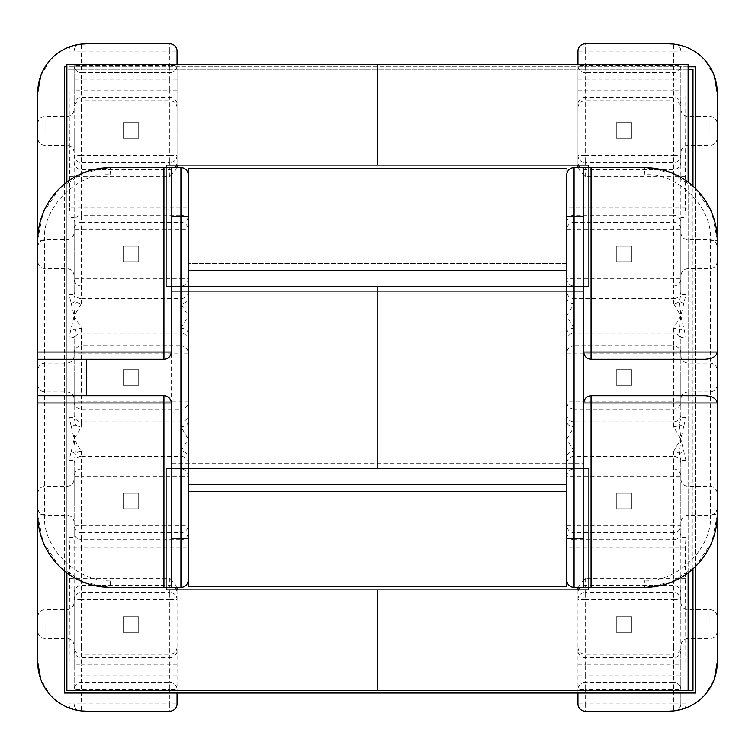 <?xml version="1.0" encoding="UTF-8"?>
<svg xmlns="http://www.w3.org/2000/svg" width="755" height="755" viewBox="0 0 755 755"><rect width="100%" height="100%" fill="white"/><g stroke="black" fill="none" stroke-linecap="round" stroke-linejoin="round"><path stroke-width="0.57" stroke-dasharray="3.77 2.83" d="M680.85 377.5L680.85 399.216L680.85 377.5M717.25 377.5L717.25 370.337L717.25 377.5M74.15 377.5L74.15 399.216L74.15 377.5M37.75 377.5L37.75 370.337L37.75 377.5M74.15 624.064L74.15 602.339L74.15 624.064M74.15 500.782L74.15 479.057L74.15 500.782M37.75 624.064L37.75 616.901L37.75 624.064M37.75 500.782L37.75 493.619L37.75 500.782M74.15 130.936L74.15 152.661L74.15 130.936M74.15 254.218L74.15 275.943L74.15 254.218M37.75 130.936L37.75 138.099L37.75 130.936M37.75 254.218L37.75 261.381L37.75 254.218M680.85 624.064L680.85 602.339L680.85 624.064M680.85 500.782L680.85 479.057L680.85 500.782M717.25 624.064L717.25 616.901L717.25 624.064M717.25 500.782L717.25 493.619L717.25 500.782M680.85 130.936L680.85 152.661L680.85 130.936M680.85 254.218L680.85 275.943L680.85 254.218M717.25 130.936L717.25 138.099L717.25 130.936M717.25 254.218L717.25 261.381L717.25 254.218M138.703 138.222L123.169 138.222L123.169 122.688L138.703 122.688L138.703 138.222L123.169 138.222L123.169 122.688L138.703 122.688L138.703 138.222M123.169 261.74L123.169 246.215L138.703 246.215L138.703 261.74L123.169 261.74L123.169 246.215L138.703 246.215L138.703 261.74L123.169 261.74M138.703 369.733L138.703 385.267L123.169 385.267L123.169 369.733L138.703 369.733L138.703 385.267L123.169 385.267L123.169 369.733L138.703 369.733M123.169 493.26L138.703 493.26L138.703 508.785L123.169 508.785L123.169 493.26L138.703 493.26L138.703 508.785L123.169 508.785L123.169 493.26M123.169 632.312L123.169 616.778L138.703 616.778L138.703 632.312L123.169 632.312L123.169 616.778L138.703 616.778L138.703 632.312L123.169 632.312M616.297 616.778L631.831 616.778L631.831 632.312L616.297 632.312L616.297 616.778L631.831 616.778L631.831 632.312L616.297 632.312L616.297 616.778M631.831 369.733L631.831 385.267L616.297 385.267L616.297 369.733L631.831 369.733L631.831 385.267L616.297 385.267L616.297 369.733L631.831 369.733M631.831 493.26L631.831 508.785L616.297 508.785L616.297 493.26L631.831 493.26L631.831 508.785L616.297 508.785L616.297 493.26L631.831 493.26M631.831 261.74L616.297 261.74L616.297 246.215L631.831 246.215L631.831 261.74L616.297 261.74L616.297 246.215L631.831 246.215L631.831 261.74M631.831 122.688L631.831 138.222L616.297 138.222L616.297 122.688L631.831 122.688L631.831 138.222L616.297 138.222L616.297 122.688L631.831 122.688M680.85 340.345L680.85 417.666L680.85 340.345A7.276 7.191 180 0 0 673.564 333.153L574.074 333.153L574.074 328.265L566.788 315.892L566.788 263.438L566.788 484.276L566.788 263.438L188.212 263.438L566.788 263.438L566.788 586.446L188.212 586.446L188.212 263.438L188.212 491.562L566.788 491.562L188.212 491.562L188.212 263.438L188.212 491.562L188.212 484.276L566.788 484.276L566.788 491.562L566.788 270.724L188.212 270.724L566.788 270.724L188.212 270.724L188.212 315.892L180.926 303.519A7.276 5.153 180 0 0 188.212 298.357L188.212 229.577L81.436 229.577L81.436 278.812L180.926 278.812L180.926 215.251L81.436 215.251L81.436 222.329L180.926 222.329A7.276 7.248 -0 0 1 188.212 229.577L188.212 222.508A7.276 7.248 -0 0 0 180.926 215.251L180.926 174.867L171.564 174.867L169.771 176.689L81.436 176.689L81.436 208.002L188.212 208.002L188.212 222.508M74.15 340.345L74.15 417.666L74.15 340.345A7.276 7.191 -0 0 1 81.436 333.153L180.926 333.153L180.926 328.265L188.212 315.892L188.212 401.858L180.926 401.858L180.926 353.142L81.436 353.142L81.436 401.858L74.15 401.858A7.276 7.191 0 0 0 81.436 409.05L180.926 409.05L180.926 426.735L188.212 439.108L188.212 484.276L566.788 484.276L188.212 484.276M685.398 176.689L673.564 176.689L673.564 169.441L585.229 169.441L585.229 162.57L673.564 162.57L673.564 169.441A7.276 7.257 180 0 0 680.85 162.183L680.85 104.454A7.276 7.172 180 0 0 673.564 97.282L673.564 100.774L585.229 100.774L585.229 97.282L673.564 97.282L673.564 90.109L680.85 90.109L680.85 79.973L673.564 79.973L673.564 90.109L585.229 90.109L585.229 79.973L673.564 79.973L673.564 72.697L585.229 72.697L673.564 72.697A7.276 7.276 0 0 0 680.85 65.411L680.85 222.508A7.276 7.248 -0 0 0 673.564 215.251L673.564 222.329L574.074 222.329L574.074 215.251L673.564 215.251L673.564 208.002L574.074 208.002L574.074 174.867L583.436 174.867L585.229 176.689L673.564 176.689L673.564 208.002L685.398 208.002L685.946 51.095A12.373 12.373 0 0 0 685.163 46.763A48.782 48.782 0 0 1 704.877 60.126L714.258 75.774M680.85 162.183L680.85 167.063L685.946 167.063M680.85 90.109L680.85 104.454M673.564 72.697A7.276 7.276 0 0 0 680.85 65.411L585.229 65.411L585.229 51.095L673.564 51.095L673.564 72.697A7.276 7.276 0 0 0 680.85 65.411L680.85 79.973M683.624 426.688L680.85 439.108L673.564 426.735A7.276 5.153 180 0 0 679.481 424.584L683.624 426.688L685.946 417.666L685.946 337.334L680.85 315.892L685.946 294.459L685.946 217.629L680.85 217.629L680.85 294.459L680.85 222.508M668.468 43.818L585.229 43.818A7.276 7.276 0 0 0 577.952 51.095L577.952 168.138L577.952 167.582L574.074 167.582A7.276 7.276 0 0 0 566.788 174.867L566.788 298.357A7.276 5.153 -0 0 0 574.074 303.519L574.074 286.003L673.564 286.003L673.564 298.631L574.074 298.631A7.276 7.191 0 0 1 566.788 291.439M583.775 580.133L644.893 580.133L644.449 587.418L583.775 587.418L583.775 463.655L171.225 463.655L171.225 470.931L583.775 470.931L171.225 470.931L171.225 463.655L583.775 463.655L583.775 587.418L574.074 587.418A7.276 7.276 0 0 1 566.788 580.133L566.788 484.276M668.468 711.182L585.229 711.182A7.276 7.276 0 0 1 577.952 703.905L577.952 586.861L585.229 578.311L673.564 578.311L673.564 546.998L574.074 546.998L574.074 587.418A7.276 7.276 0 0 1 566.788 580.133L566.788 168.554L188.212 168.554L188.212 270.724L566.788 270.724L188.212 270.724M180.926 328.265A7.276 5.153 0 0 1 188.212 333.427L188.212 439.108L180.926 451.481A7.276 5.153 180 0 1 188.212 456.643L188.212 525.423L81.436 525.423L81.436 476.188L180.926 476.188L180.926 539.749L81.436 539.749L81.436 532.671L180.926 532.671A7.276 7.248 0 0 0 188.212 525.423L188.212 532.492A7.276 7.248 0 0 1 180.926 539.749L180.926 580.133L171.564 580.133L169.771 578.311L81.436 578.311L81.436 546.998L188.212 546.998L188.212 532.492M574.074 328.265A7.276 5.153 180 0 0 566.788 333.427L566.788 421.573A7.276 5.153 180 0 0 574.074 426.735L566.788 439.108L566.788 315.892L574.074 303.519M574.074 451.481L566.788 439.108L566.788 456.643A7.276 5.153 0 0 1 574.074 451.481L574.074 468.997L673.564 468.997L673.564 456.369L574.074 456.369A7.276 7.191 -0 0 0 566.788 463.561M577.952 64.449L577.952 165.156M673.564 682.303A7.276 7.276 0 0 1 680.85 689.589L673.564 689.589L673.564 682.303A7.276 7.276 0 0 1 680.85 689.589L680.85 675.027L673.564 675.027L673.564 664.891L585.229 664.891L585.229 675.027L673.564 675.027L673.564 682.303L585.229 682.303L673.564 682.303A7.276 7.276 0 0 1 680.85 689.589L680.85 703.905L673.564 703.905L673.564 689.589L585.229 689.589L585.229 703.905L673.564 703.905L673.564 710.917L685.163 708.237A48.782 48.782 0 0 0 704.877 694.874L714.258 679.226M685.398 578.311L673.564 578.311L673.564 585.559L585.229 585.559L585.229 592.43L673.564 592.43L673.564 585.559A7.276 7.257 180 0 1 680.85 592.817L680.85 537.371L685.946 537.371L685.398 546.998L685.946 703.905A12.373 12.373 0 0 1 685.163 708.237M685.946 460.541L680.85 460.541L680.85 537.371L680.85 460.541L679.481 453.632A7.276 5.153 0 0 0 673.564 451.481L680.85 439.108L685.946 460.541L685.946 537.371M685.946 217.629L685.398 208.002M717.25 662.409L717.25 92.591M717.25 402.981L717.25 352.019M583.775 463.655L583.775 167.582L577.952 167.582M171.225 463.655L171.225 580.133L110.107 580.133L110.551 587.418L171.225 587.418L171.225 167.582L180.926 167.582A7.276 7.276 0 0 1 188.212 174.867L188.212 208.002M177.047 64.449L177.047 165.156M37.75 402.981L37.75 352.019M177.047 693.024L177.047 589.844M37.75 395.705L163.939 395.705A7.276 7.276 0 0 1 171.225 402.981L171.225 587.418L180.926 587.418A7.276 7.276 0 0 0 188.212 580.133L188.212 546.998M577.952 693.024L577.952 589.844M644.893 174.867L644.449 167.582L583.775 167.582L583.775 174.867L644.893 174.867C677.31 171.932 713.352 207.965 710.417 240.383L710.417 514.617L717.25 514.617L717.25 240.383L710.417 240.383M583.775 291.345L171.225 291.345L171.225 284.069L583.775 284.069L171.225 284.069L171.225 291.345L583.775 291.345L583.775 174.867M644.893 580.133C677.31 583.068 713.352 547.035 710.417 514.617M685.946 294.459L680.85 294.459L679.481 301.368A7.276 5.153 -0 0 1 673.564 303.519L680.85 315.892L673.564 328.265A7.276 5.153 180 0 1 679.481 330.416L680.85 337.334L685.946 337.334M705.038 359.295L591.061 359.295M583.775 352.019L583.775 167.582M685.163 46.763L676.669 44.507A7.276 7.276 0 0 1 680.85 51.095L673.564 51.095L673.564 44.083L676.669 44.507A7.276 7.276 0 0 1 680.85 51.095L685.946 51.095M585.229 72.697A7.276 7.276 0 0 1 577.952 65.411L585.229 65.411L585.229 72.697A7.276 7.276 0 0 1 577.952 65.411A7.276 7.276 0 0 0 585.229 72.697L585.229 79.973L577.952 79.973M577.952 168.138L583.436 174.867M683.624 303.472L679.481 301.368L680.85 315.892L679.481 330.416L683.624 328.312M685.946 417.666L680.85 417.666L679.481 424.584L680.85 439.108L679.481 453.632L683.624 451.528M717.241 239.392L711.927 213.07L695.931 188.91L671.761 172.904L645.44 167.591M680.85 664.891L680.85 650.546A7.276 7.172 180 0 1 673.564 657.718L673.564 654.226L585.229 654.226L585.229 657.718L673.564 657.718L673.564 664.891L680.85 664.891L680.85 675.027M680.85 592.817L680.85 650.546M685.946 703.905L680.85 703.905A7.276 7.276 0 0 1 676.669 710.493A7.276 7.276 0 0 0 680.85 703.905A7.276 7.276 0 0 1 676.669 710.493A7.276 7.276 0 0 0 680.85 703.905L680.85 587.937L685.946 587.937M577.952 586.861L577.952 587.418M591.061 395.705L705.038 395.705M583.775 587.418L583.775 402.981M585.229 682.303A7.276 7.276 0 0 0 577.952 689.589L585.229 689.589L585.229 682.303A7.276 7.276 0 0 0 577.952 689.589A7.276 7.276 0 0 1 585.229 682.303L585.229 675.027L577.952 675.027M717.241 515.608L711.927 541.93L695.931 566.09L671.761 582.096L645.44 587.409M81.436 72.697A7.276 7.276 0 0 1 74.15 65.411L169.771 65.411L169.771 51.095L81.436 51.095L81.436 72.697A7.276 7.276 0 0 1 74.15 65.411L74.15 79.973L81.436 79.973L81.436 90.109L169.771 90.109L169.771 79.973L81.436 79.973L81.436 72.697L169.771 72.697L81.436 72.697A7.276 7.276 0 0 1 74.15 65.411L74.15 222.508A7.276 7.248 180 0 1 81.436 215.251L81.436 208.002L69.602 208.002L69.054 51.095A12.373 12.373 0 0 1 69.837 46.763A48.782 48.782 0 0 0 50.123 60.126L40.742 75.774M74.15 90.109L74.15 104.454A7.276 7.172 -0 0 1 81.436 97.282L81.436 100.774L169.771 100.774L169.771 97.282L81.436 97.282L81.436 90.109L74.15 90.109L74.15 79.973M69.602 176.689L81.436 176.689L81.436 169.441L169.771 169.441L169.771 162.57L81.436 162.57L81.436 169.441A7.276 7.257 0 0 1 74.15 162.183L74.15 104.454M74.15 162.183L74.15 167.063L69.054 167.063M71.376 426.688L74.15 439.108L75.519 424.584L71.376 426.688L69.054 417.666L69.054 337.334L74.15 315.892L69.054 294.459L69.054 217.629L74.15 217.629L74.15 294.459L74.15 222.508M188.212 538.636L188.212 216.364M180.926 426.735A7.276 5.153 -0 0 0 188.212 421.573L188.212 401.858A7.276 7.191 0 0 1 180.926 409.05L180.926 401.858L81.436 401.858L81.436 421.847L180.926 421.847A7.276 7.191 0 0 0 188.212 414.655M86.532 43.818L169.771 43.818A7.276 7.276 0 0 1 177.047 51.095L177.047 167.582M69.054 217.629L69.602 208.002M69.602 578.311L81.436 578.311L81.436 585.559L169.771 585.559L169.771 592.43L81.436 592.43L81.436 585.559A7.276 7.257 -0 0 0 74.15 592.817L74.15 650.546A7.276 7.172 0 0 0 81.436 657.718L81.436 654.226L169.771 654.226L169.771 657.718L81.436 657.718L81.436 664.891L74.15 664.891L74.15 675.027L81.436 675.027L81.436 664.891L169.771 664.891L169.771 675.027L81.436 675.027L81.436 682.303L169.771 682.303L81.436 682.303A7.276 7.276 0 0 0 74.15 689.589L74.15 460.541L75.519 453.632A7.276 5.153 180 0 1 81.436 451.481L74.15 439.108L69.054 460.541L69.054 537.371L69.602 546.998L69.054 703.905A12.373 12.373 0 0 0 69.837 708.237A48.782 48.782 0 0 1 50.123 694.874L40.742 679.226M37.75 662.409L37.75 92.591M171.225 291.345L171.225 174.867L110.107 174.867C77.689 171.932 41.648 207.965 44.583 240.383L44.583 514.617L37.75 514.617L37.75 240.383L44.583 240.383M110.107 174.867L110.551 167.582L171.225 167.582L171.225 174.867M110.107 580.133C77.689 583.068 41.648 547.035 44.583 514.617M69.054 294.459L74.15 294.459L75.519 301.368A7.276 5.153 180 0 0 81.436 303.519L74.15 315.892L81.436 328.265A7.276 5.153 0 0 0 75.519 330.416L74.15 337.334L69.054 337.334M171.225 167.582L171.225 352.019A7.276 7.276 0 0 1 163.939 359.295L37.75 359.295M69.837 46.763L78.331 44.507A7.276 7.276 0 0 0 74.15 51.095L81.436 51.095L81.436 44.083L78.331 44.507A7.276 7.276 0 0 0 74.15 51.095L69.054 51.095M169.771 72.697A7.276 7.276 0 0 0 177.047 65.411L169.771 65.411L169.771 72.697A7.276 7.276 0 0 0 177.047 65.411A7.276 7.276 0 0 1 169.771 72.697L169.771 79.973L177.047 79.973M177.047 168.138L171.564 174.867M71.376 303.472L75.519 301.368L74.15 315.892L75.519 330.416L71.376 328.312M69.054 417.666L74.15 417.666L75.519 424.584A7.276 5.153 -0 0 0 81.436 426.735L81.436 421.847A7.276 7.191 0 0 1 74.15 414.655M37.759 239.392L43.073 213.07L59.069 188.91L83.239 172.904L109.56 167.591M74.15 592.817L74.15 587.937L69.054 587.937M74.15 664.891L74.15 650.546M81.436 682.303A7.276 7.276 0 0 0 74.15 689.589L169.771 689.589L169.771 703.905L81.436 703.905L81.436 682.303A7.276 7.276 0 0 0 74.15 689.589L74.15 675.027M69.054 537.371L74.15 537.371L74.15 532.492A7.276 7.248 180 0 0 81.436 539.749L81.436 546.998L69.602 546.998M69.054 460.541L74.15 460.541L74.15 532.492M86.532 711.182L169.771 711.182A7.276 7.276 0 0 0 177.047 703.905L177.047 587.418M171.225 587.418L171.225 580.133M71.376 451.528L75.519 453.632L74.15 439.108L81.436 426.735M69.837 708.237L78.331 710.493A7.276 7.276 0 0 1 74.15 703.905L81.436 703.905L81.436 710.917L78.331 710.493A7.276 7.276 0 0 1 74.15 703.905L69.054 703.905M169.771 682.303A7.276 7.276 0 0 1 177.047 689.589L169.771 689.589L169.771 682.303A7.276 7.276 0 0 1 177.047 689.589A7.276 7.276 0 0 0 169.771 682.303L169.771 675.027L177.047 675.027M177.047 586.861L171.564 580.133M37.759 515.608L43.073 541.93L59.069 566.09L83.239 582.096L109.56 587.409M583.794 352.519A7.276 7.276 0 0 0 590.552 359.286A7.276 7.276 0 0 1 583.794 352.519M590.552 395.714A7.276 7.276 0 0 0 583.794 402.481A7.276 7.276 0 0 1 590.552 395.714M566.788 168.554L566.788 270.724M566.788 263.438L188.212 263.438L566.788 263.438M566.788 491.562L188.212 491.562L566.788 491.562M166.374 167.582L166.374 286.494L377.5 286.494L377.5 468.506L166.374 468.506L166.374 589.844L377.5 589.844L377.5 690.551L66.874 690.551L66.874 64.449L377.5 64.449L377.5 165.156L166.374 165.156L166.374 286.494L377.5 286.494L377.5 468.506L166.374 468.506L166.374 587.418M66.874 572.856L66.874 182.144M377.5 690.551L688.126 690.551L688.126 64.449L377.5 64.449L377.5 165.156L588.626 165.156L588.626 286.494L377.5 286.494L377.5 468.506L588.626 468.506L588.626 589.844L377.5 589.844L377.5 690.551M688.126 572.856L688.126 182.144M588.626 167.582L588.626 286.494L377.5 286.494L377.5 468.506L588.626 468.506L588.626 587.418M695.449 566.571L695.449 188.429M695.449 693.024L695.449 66.836L64.401 66.836L64.401 693.024L695.449 693.024M64.401 184.078L64.401 570.922M688.126 66.836L66.874 66.836M692.986 69.3L66.874 69.3L66.874 690.551L692.986 690.551L692.986 69.3M688.126 69.3L66.874 69.3L66.874 690.551L688.126 690.551M692.986 568.874L692.986 186.126M688.126 377.5L688.126 391.939L688.126 377.5M709.974 377.5L709.974 363.061L709.974 377.5M66.874 377.5L66.874 391.939L66.874 377.5M45.026 377.5L45.026 363.061L45.026 377.5M66.874 624.064L66.874 609.625L66.874 624.064M66.874 500.782L66.874 486.343L66.874 500.782M45.026 624.064L45.026 638.503L45.026 624.064M45.026 500.782L45.026 515.221L45.026 500.782M66.874 130.936L66.874 116.496L66.874 130.936M66.874 254.218L66.874 239.779L66.874 254.218M45.026 130.936L45.026 116.496L45.026 130.936M45.026 254.218L45.026 268.657L45.026 254.218M688.126 624.064L688.126 638.503L688.126 624.064M688.126 500.782L688.126 515.221L688.126 500.782M709.974 624.064L709.974 609.625L709.974 624.064M709.974 500.782L709.974 486.343L709.974 500.782M688.126 130.936L688.126 116.496L688.126 130.936M688.126 254.218L688.126 268.657L688.126 254.218M709.974 130.936L709.974 116.496L709.974 130.936M709.974 254.218L709.974 239.779L709.974 254.218M81.436 107.946L81.436 155.322L169.771 155.322L169.771 107.946L81.436 107.946L81.436 100.774A7.276 7.172 -0 0 0 74.15 107.946L81.436 107.946M81.436 647.054L81.436 599.678L169.771 599.678L169.771 647.054L81.436 647.054L81.436 654.226A7.276 7.172 0 0 1 74.15 647.054L81.436 647.054M673.564 647.054L673.564 599.678L585.229 599.678L585.229 647.054L673.564 647.054L673.564 654.226A7.276 7.172 180 0 0 680.85 647.054L673.564 647.054M673.564 426.735L673.564 401.858L574.074 401.858L574.074 409.05A7.276 7.191 180 0 1 566.788 401.858L574.074 401.858L574.074 353.142L673.564 353.142L673.564 401.858L680.85 401.858A7.276 7.191 180 0 1 673.564 409.05L574.074 409.05L574.074 426.735M673.564 476.188L574.074 476.188L574.074 525.423L673.564 525.423L673.564 468.997A7.276 7.191 -0 0 1 680.85 476.188L673.564 476.188M673.564 278.812L574.074 278.812L574.074 229.577L673.564 229.577L673.564 286.003A7.276 7.191 0 0 0 680.85 278.812L673.564 278.812M673.564 107.946L673.564 155.322L585.229 155.322L585.229 107.946L673.564 107.946L673.564 100.774A7.276 7.172 180 0 1 680.85 107.946L673.564 107.946M704.877 60.126L704.877 694.874M680.85 291.439A7.276 7.191 0 0 1 673.564 298.631L673.564 303.519M673.564 328.265L673.564 345.95L574.074 345.95L574.074 333.153A7.276 7.191 180 0 0 566.788 340.345M676.669 44.507A7.276 7.276 0 0 1 680.85 51.095A7.276 7.276 0 0 0 676.669 44.507M585.229 51.095L585.229 43.818A7.276 7.276 0 0 0 577.952 51.095L585.229 51.095M577.952 90.109L585.229 90.109L585.229 97.282A7.276 7.172 180 0 0 577.952 104.454M577.952 107.946A7.276 7.172 180 0 1 585.229 100.774L585.229 107.946L577.952 107.946M585.229 155.322L577.952 155.322A7.276 7.257 0 0 0 585.229 162.57L585.229 155.322M566.788 229.577L574.074 229.577L574.074 222.329A7.276 7.248 180 0 0 566.788 229.577M574.074 278.812L566.788 278.812A7.276 7.191 0 0 0 574.074 286.003L574.074 278.812M673.564 155.322L680.85 155.322A7.276 7.257 180 0 1 673.564 162.57L673.564 155.322M673.564 229.577L673.564 222.329A7.276 7.248 -0 0 1 680.85 229.577L673.564 229.577M585.229 176.689L585.229 169.441A7.276 7.257 0 0 1 577.952 162.183M566.788 222.508A7.276 7.248 180 0 1 574.074 215.251L574.074 208.002L566.788 208.002M566.788 353.142L574.074 353.142L574.074 345.95A7.276 7.191 180 0 0 566.788 353.142M673.564 345.95L673.564 353.142L680.85 353.142A7.276 7.191 180 0 0 673.564 345.95M574.074 174.867L574.074 167.582A7.276 7.276 0 0 0 566.788 174.867L574.074 174.867M566.788 580.133L583.436 580.133M673.564 532.671L574.074 532.671L574.074 539.749L673.564 539.749L673.564 525.423L680.85 525.423A7.276 7.248 0 0 1 673.564 532.671M680.85 414.655A7.276 7.191 180 0 1 673.564 421.847L574.074 421.847A7.276 7.191 180 0 1 566.788 414.655M680.85 463.561A7.276 7.191 -0 0 0 673.564 456.369L673.564 451.481M585.229 703.905L585.229 711.182A7.276 7.276 0 0 1 577.952 703.905L585.229 703.905M577.952 664.891L585.229 664.891L585.229 657.718A7.276 7.172 180 0 1 577.952 650.546M577.952 647.054A7.276 7.172 180 0 0 585.229 654.226L585.229 647.054L577.952 647.054M585.229 599.678L577.952 599.678A7.276 7.257 -0 0 1 585.229 592.43L585.229 599.678M574.074 476.188L566.788 476.188A7.276 7.191 -0 0 1 574.074 468.997L574.074 476.188M566.788 525.423L574.074 525.423L574.074 532.671A7.276 7.248 180 0 1 566.788 525.423M673.564 599.678L680.85 599.678A7.276 7.257 180 0 0 673.564 592.43L673.564 599.678M585.229 578.311L585.229 585.559A7.276 7.257 -0 0 0 577.952 592.817M566.788 532.492A7.276 7.248 180 0 0 574.074 539.749L574.074 546.998L566.788 546.998M680.85 532.492A7.276 7.248 0 0 1 673.564 539.749L673.564 546.998L685.398 546.998M50.123 60.126L50.123 694.874M180.926 286.003L81.436 286.003L81.436 298.631L180.926 298.631L180.926 278.812L188.212 278.812A7.276 7.191 180 0 1 180.926 286.003M81.436 328.265L81.436 345.95L180.926 345.95L180.926 333.153A7.276 7.191 -0 0 1 188.212 340.345M180.926 303.519L180.926 298.631A7.276 7.191 180 0 0 188.212 291.439M74.15 291.439A7.276 7.191 180 0 0 81.436 298.631L81.436 303.519M78.331 44.507A7.276 7.276 0 0 0 74.15 51.095A7.276 7.276 0 0 1 78.331 44.507M169.771 51.095L169.771 43.818A7.276 7.276 0 0 1 177.047 51.095L169.771 51.095M177.047 90.109L169.771 90.109L169.771 97.282A7.276 7.172 -0 0 1 177.047 104.454M177.047 107.946A7.276 7.172 -0 0 0 169.771 100.774L169.771 107.946L177.047 107.946M169.771 155.322L177.047 155.322A7.276 7.257 180 0 1 169.771 162.57L169.771 155.322M81.436 278.812L81.436 286.003A7.276 7.191 180 0 1 74.15 278.812L81.436 278.812M81.436 155.322L74.15 155.322A7.276 7.257 0 0 0 81.436 162.57L81.436 155.322M81.436 229.577L81.436 222.329A7.276 7.248 180 0 0 74.15 229.577L81.436 229.577M169.771 176.689L169.771 169.441A7.276 7.257 180 0 0 177.047 162.183M188.212 353.142L180.926 353.142L180.926 345.95A7.276 7.191 -0 0 1 188.212 353.142M81.436 345.95L81.436 353.142L74.15 353.142A7.276 7.191 -0 0 1 81.436 345.95M180.926 174.867L180.926 167.582A7.276 7.276 0 0 1 188.212 174.867L180.926 174.867M180.926 468.997L81.436 468.997L81.436 456.369L180.926 456.369L180.926 476.188L188.212 476.188A7.276 7.191 180 0 0 180.926 468.997M74.15 463.561A7.276 7.191 180 0 1 81.436 456.369L81.436 451.481M180.926 451.481L180.926 456.369A7.276 7.191 180 0 1 188.212 463.561M78.331 710.493A7.276 7.276 0 0 1 74.15 703.905A7.276 7.276 0 0 0 78.331 710.493M169.771 703.905L169.771 711.182A7.276 7.276 0 0 0 177.047 703.905L169.771 703.905M177.047 664.891L169.771 664.891L169.771 657.718A7.276 7.172 0 0 0 177.047 650.546M177.047 647.054A7.276 7.172 0 0 1 169.771 654.226L169.771 647.054L177.047 647.054M169.771 599.678L177.047 599.678A7.276 7.257 180 0 0 169.771 592.43L169.771 599.678M81.436 476.188L81.436 468.997A7.276 7.191 180 0 0 74.15 476.188L81.436 476.188M81.436 599.678L74.15 599.678A7.276 7.257 -0 0 1 81.436 592.43L81.436 599.678M81.436 525.423L81.436 532.671A7.276 7.248 180 0 1 74.15 525.423L81.436 525.423M169.771 578.311L169.771 585.559A7.276 7.257 180 0 1 177.047 592.817M180.926 580.133L180.926 587.418A7.276 7.276 0 0 0 188.212 580.133L180.926 580.133M163.939 359.295A7.276 7.276 0 0 0 171.225 352.019M171.225 402.981A7.276 7.276 0 0 0 163.939 395.705M717.25 384.663C716.778 389.118 714.353 391.552 709.974 391.939L688.126 391.939C683.747 392.326 681.321 394.761 680.85 399.216M680.85 355.784C681.321 360.239 683.747 362.674 688.126 363.061L709.974 363.061C714.353 363.448 716.778 365.882 717.25 370.337M37.75 384.663C38.222 389.118 40.647 391.552 45.026 391.939L66.874 391.939C71.253 392.326 73.679 394.761 74.15 399.216M74.15 355.784C73.679 360.239 71.253 362.674 66.874 363.061L45.026 363.061C40.647 363.448 38.222 365.882 37.75 370.337M37.75 616.901C38.184 612.484 40.61 610.049 45.026 609.625L66.874 609.625C71.253 609.228 73.679 606.803 74.15 602.339M37.75 493.619C38.222 489.155 40.647 486.73 45.026 486.343L66.874 486.343C71.253 485.946 73.679 483.521 74.15 479.057M74.15 645.78C73.679 641.316 71.253 638.89 66.874 638.503L45.026 638.503C40.61 638.069 38.184 635.644 37.75 631.218M74.15 522.498C73.679 518.034 71.253 515.608 66.874 515.221L45.026 515.221C40.647 514.825 38.222 512.4 37.75 507.936M37.75 123.782C38.222 119.318 40.647 116.893 45.026 116.496L66.874 116.496C71.291 116.072 73.716 113.637 74.15 109.22M37.75 247.064C38.184 242.638 40.61 240.213 45.026 239.779L66.874 239.779C71.253 239.392 73.679 236.966 74.15 232.502M74.15 152.661C73.716 148.235 71.291 145.809 66.874 145.375L45.026 145.375C40.647 144.988 38.222 142.563 37.75 138.099M74.15 275.943C73.679 271.479 71.253 269.054 66.874 268.657L45.026 268.657C40.61 268.223 38.184 265.798 37.75 261.381M717.25 631.218C716.778 635.682 714.353 638.107 709.974 638.503L688.126 638.503C683.747 638.89 681.321 641.316 680.85 645.78M717.25 507.936C716.778 512.4 714.353 514.825 709.974 515.221L688.126 515.221C683.747 515.608 681.321 518.034 680.85 522.498M680.85 602.339C681.321 606.803 683.747 609.228 688.126 609.625L709.974 609.625C714.353 610.012 716.778 612.437 717.25 616.901M680.85 479.057C681.321 483.521 683.747 485.946 688.126 486.343L709.974 486.343C714.353 486.73 716.778 489.155 717.25 493.619M717.25 138.099C716.778 142.563 714.353 144.988 709.974 145.375L688.126 145.375C683.747 145.772 681.321 148.197 680.85 152.661M717.25 261.381C716.778 265.845 714.353 268.27 709.974 268.657L688.126 268.657C683.747 269.054 681.321 271.479 680.85 275.943M680.85 109.22C681.321 113.684 683.747 116.11 688.126 116.496L709.974 116.496C714.353 116.893 716.778 119.318 717.25 123.782M680.85 232.502C681.321 236.966 683.747 239.392 688.126 239.779L709.974 239.779C714.353 240.175 716.778 242.6 717.25 247.064"/><path stroke-width="1.13" d="M714.258 679.226L717.25 662.409L717.25 240.383A72.801 72.801 0 0 0 644.449 167.582L574.074 167.582A7.276 7.276 0 0 0 566.788 174.867L566.788 580.133A7.276 7.276 0 0 0 574.074 587.418L583.775 587.418L583.775 352.019A7.276 7.276 0 0 0 583.794 352.519A7.276 7.276 0 0 1 583.775 352.019L717.25 352.019L717.25 92.591A48.782 48.782 0 0 0 668.468 43.818L673.564 44.083M668.468 43.818L585.229 43.818A7.276 7.276 0 0 0 577.952 51.095L577.952 64.449M577.952 165.156L577.952 167.582M40.742 679.226L37.75 662.409L37.75 92.591A48.782 48.782 0 0 1 86.532 43.818L169.771 43.818A7.276 7.276 0 0 1 177.047 51.095L177.047 64.449M177.047 165.156L177.047 167.582M37.75 662.409A48.782 48.782 0 0 0 86.532 711.182L81.436 710.917M177.047 693.024L177.047 703.905A7.276 7.276 0 0 1 169.771 711.182L86.532 711.182M177.047 589.844L177.047 587.418M717.25 662.409A48.782 48.782 0 0 1 668.468 711.182L585.229 711.182A7.276 7.276 0 0 1 577.952 703.905L577.952 693.024M577.952 589.844L577.952 587.418M717.25 402.981L583.775 402.981A7.276 7.276 0 0 1 583.794 402.481A7.276 7.276 0 0 0 583.775 402.981C584.238 398.593 586.663 396.167 591.061 395.705L705.038 395.705C712.409 396.167 716.476 398.593 717.25 402.981L717.25 514.617A72.801 72.801 0 0 1 644.449 587.418L583.775 587.418M583.775 167.582L583.775 352.019C584.238 356.407 586.663 358.833 591.061 359.295L705.038 359.295C712.409 358.833 716.476 356.407 717.25 352.019M714.258 75.774L717.25 92.591M717.25 240.383L717.241 239.392M645.44 167.591L644.449 167.582M668.468 711.182L673.564 710.917M717.25 514.617L717.241 515.608M645.44 587.409L644.449 587.418M171.225 216.364L188.212 216.364L188.212 174.867A7.276 7.276 0 0 0 180.926 167.582L171.225 167.582L171.225 352.019A7.276 7.276 0 0 1 163.939 359.295L86.532 359.295L86.532 395.705L37.75 395.705M171.225 587.418L171.225 538.636L188.212 538.636L188.212 580.133A7.276 7.276 0 0 1 180.926 587.418L163.939 587.418L163.939 402.981L37.75 402.981L37.75 514.617A72.801 72.801 0 0 0 110.551 587.418L163.939 587.418M171.225 352.019L37.75 352.019L37.75 240.383A72.801 72.801 0 0 1 110.551 167.582L171.225 167.582M171.225 538.636L171.225 402.981A7.276 7.276 0 0 0 163.939 395.705L86.532 395.705M37.75 359.295L86.532 359.295M86.532 43.818L80.634 44.177M40.742 75.774L37.75 92.591M37.75 240.383L37.759 239.392M109.56 167.591L110.551 167.582M37.75 514.617L37.759 515.608M109.56 587.409L110.551 587.418M591.061 359.295A7.276 7.276 0 0 1 590.552 359.286A7.276 7.276 0 0 0 591.061 359.295L591.061 167.582M591.061 395.705A7.276 7.276 0 0 0 590.552 395.714A7.276 7.276 0 0 1 591.061 395.705L591.061 587.418M566.788 580.133L566.788 586.446L188.212 586.446L188.212 168.554L566.788 168.554M166.374 587.418L166.374 589.844L377.5 589.844L377.5 690.551L66.874 690.551L66.874 572.856M66.874 182.144L66.874 64.449L377.5 64.449L377.5 165.156L166.374 165.156L166.374 167.582M588.626 587.418L588.626 589.844L377.5 589.844L377.5 690.551L688.126 690.551L688.126 572.856M688.126 182.144L688.126 64.449L377.5 64.449L377.5 165.156L588.626 165.156L588.626 167.582M64.401 570.922L64.401 693.024L695.449 693.024L695.449 566.571M695.449 188.429L695.449 66.836L688.126 66.836M66.874 66.836L64.401 66.836L64.401 184.078M688.126 690.551L692.986 690.551L692.986 568.874M692.986 186.126L692.986 69.3L688.126 69.3M583.775 216.364L574.074 216.364L574.074 538.636L583.775 538.636M574.074 167.582L574.074 216.364L566.788 216.364M566.788 538.636L574.074 538.636L574.074 587.418M180.926 167.582L180.926 587.418M163.939 359.295L163.939 167.582M163.939 395.705L163.939 402.981L171.225 402.981M566.788 270.724L188.212 270.724M566.788 484.276L188.212 484.276"/></g></svg>
